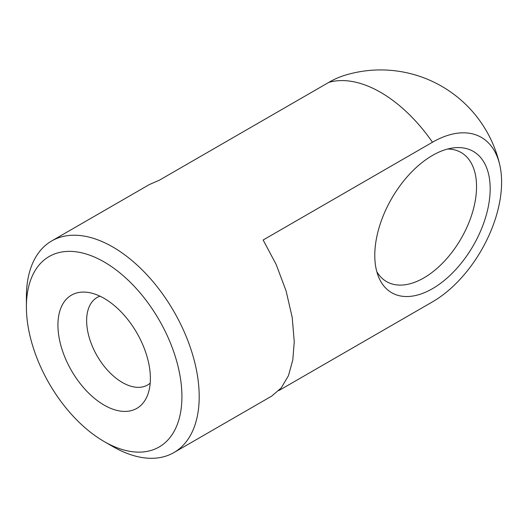 <?xml version="1.0" encoding="UTF-8"?>
<svg xmlns="http://www.w3.org/2000/svg" width="528" height="528" viewBox="0 0 528 528"><rect width="100%" height="100%" fill="white"/><g stroke="black" fill="none" stroke-linecap="round" stroke-linejoin="round"><path stroke-width="0.79" d="M104.161 441.54L112.801 446.523A122.186 70.547 -120 0 0 173.897 452.575A122.186 70.547 -120 0 0 199.201 396.64A122.186 70.547 -120 0 0 145.867 273.676A122.186 70.547 -120 0 0 51.704 240.94A122.186 70.547 -120 0 0 26.4 296.875L26.4 306.854A109.969 63.492 60 0 1 104.161 261.961A109.969 63.492 60 0 1 181.922 396.64A109.969 63.492 60 0 1 104.161 441.54A109.969 63.492 60 0 1 26.4 306.854M173.897 452.575L271.636 396.145L281.2 387.961L288.446 375.712L292.809 359.898L294.241 341.774L292.228 317.519L286.09 290.921L276.144 264.449L263.142 240.002L432.478 142.237A97.753 56.437 -60 0 1 499.838 165.251A97.753 56.437 -60 0 1 432.478 301.864L278.817 390.581M499.838 165.251A122.186 122.186 0 0 0 344.315 75.458A97.753 56.437 120 0 0 328.799 82.381L159.463 180.147L149.45 184.51L51.704 240.94M150.381 378.437A65.373 37.739 60 0 1 147.338 395.723A65.373 37.739 60 0 1 71.471 370.616A65.373 37.739 60 0 1 87.668 292.367A65.373 37.739 60 0 1 150.381 378.437M99.977 296.175A50.51 29.165 -120 0 0 97.099 297.495A50.51 29.165 -120 0 0 97.099 355.826A50.51 29.165 -120 0 0 147.616 384.985A50.51 29.165 -120 0 0 150.196 383.156M447.638 149.028A74.534 43.032 -60 0 1 461.109 152.513A74.534 43.032 -60 0 1 476.546 186.635A74.534 43.032 -60 0 1 444.008 261.644A74.534 43.032 -60 0 1 386.575 281.615A74.534 43.032 -60 0 1 376.814 271.696M490.175 188.747A81.589 47.104 120 0 0 453.064 147.932A81.589 47.104 120 0 0 391.684 198.502A81.589 47.104 120 0 0 378.583 276.943A81.589 47.104 120 0 0 442.946 281.523A81.589 47.104 120 0 0 490.175 188.747M432.478 142.237A122.186 70.547 -120 0 0 328.799 82.381"/></g></svg>
